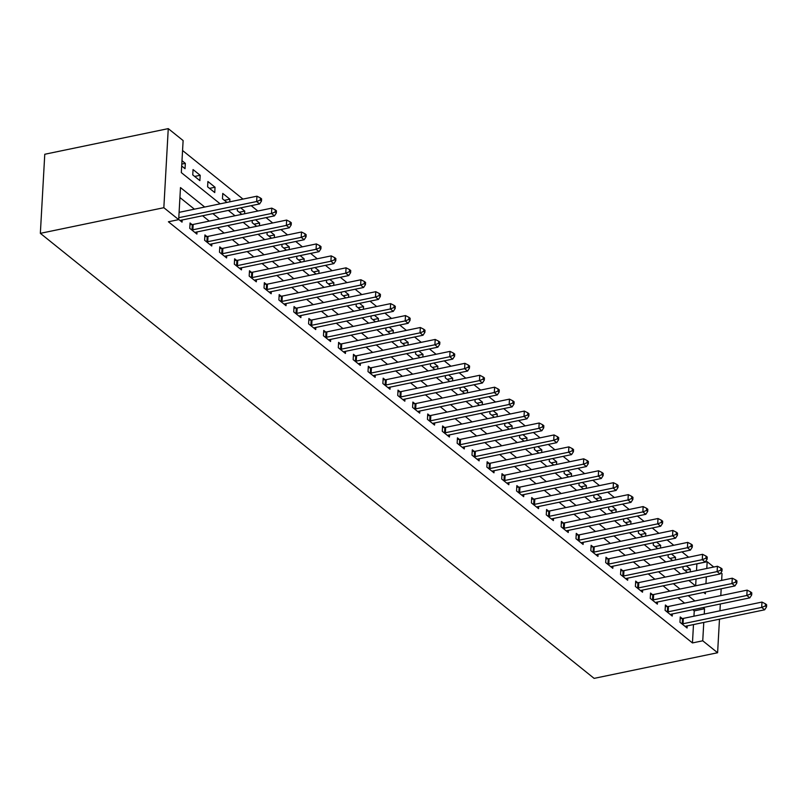 <?xml version="1.0" encoding="UTF-8"?>
<svg xmlns="http://www.w3.org/2000/svg" width="807" height="807" viewBox="0 0 807 807"><rect width="100%" height="100%" fill="white"/><g stroke="black" fill="none" stroke-linecap="round" stroke-linejoin="round"><path stroke-width="1.21" d="M696.502 570.599L696.885 563.861L707.174 561.722L713.761 567.018M720.903 572.758L722.023 573.656L721.65 580.404M220.16 203.828L181.323 172.617L183.118 140.559L168.26 128.626L44.768 154.258L40.35 233.344L594.113 678.374L717.605 652.742L702.746 640.798L703.775 622.439M688.613 557.213L681.955 551.867M673.764 545.28L667.096 539.923M658.905 533.336L652.248 527.99M644.057 521.403L637.389 516.046M629.198 509.469L622.54 504.113M614.349 497.526L607.681 492.179M599.49 485.592L592.832 480.236M584.631 473.648L577.973 468.302M569.782 461.715L563.125 456.358M554.923 449.781L548.266 444.425M540.075 437.838L533.417 432.491M525.216 425.904L518.558 420.548M510.367 413.961L503.699 408.614M495.508 402.027L488.85 396.671M480.659 390.094L473.991 384.737M465.8 378.15L459.143 372.794M450.952 366.217L444.284 360.86M436.093 354.273L429.435 348.927M421.244 342.339L414.576 336.983M406.385 330.396L399.727 325.05M391.536 318.462L384.868 313.106M376.677 306.529L370.02 301.172M361.818 294.585L355.161 289.239M346.97 282.652L340.312 277.295M332.111 270.708L325.453 265.362M317.262 258.775L310.604 253.418M302.403 246.841L295.745 241.485M287.554 234.898L280.886 229.541M272.695 222.964L266.038 217.608M257.847 211.02L251.179 205.674M242.988 199.087L182.564 150.516M695.654 585.801L696.038 578.982M181.696 166.02L185.035 168.693L185.328 163.357L181.989 160.674M192.752 174.907L199.884 180.637L200.186 175.29L193.055 169.561L192.752 174.907M207.611 186.841L214.743 192.57L215.035 187.234L207.903 181.504L207.611 186.841M229.743 201.841L229.894 199.168L222.762 193.438L222.46 198.784L226.979 202.406M237.44 208.529L237.319 210.718L241.838 214.349M244.592 213.774L244.743 211.101L240.698 207.853M252.298 220.462L252.167 222.651L256.687 226.283M259.45 225.708L259.602 223.045L255.547 219.786M267.147 232.396L267.026 234.595L271.545 238.226M274.309 237.651L274.451 234.978L270.406 231.72M282.006 244.339L281.875 246.528L286.394 250.16M289.158 249.585L289.31 246.922L285.254 243.664M296.855 256.273L296.734 258.472L301.253 262.104M304.017 261.529L304.158 258.855L300.113 255.597M311.714 268.217L311.583 270.406L316.102 274.037M318.866 273.462L319.017 270.789L314.962 267.541M326.563 280.15L326.442 282.349L330.961 285.971M333.725 285.396L333.866 282.732L329.821 279.474M341.422 292.084L341.3 294.283L345.81 297.914M348.574 297.339L348.725 294.666L344.67 291.408M356.27 304.027L356.149 306.216L360.668 309.848M363.432 309.273L363.584 306.61L359.529 303.351M371.129 315.961L371.008 318.16L375.517 321.791M378.281 321.216L378.433 318.543L374.377 315.285M385.978 327.904L385.857 330.093L390.376 333.725M393.14 333.15L393.291 330.487L389.236 327.228M400.837 339.838L400.716 342.037L405.225 345.658M407.989 345.093L408.14 342.42L404.085 339.162M415.686 351.771L415.565 353.97L420.084 357.602M422.848 357.027L422.999 354.354L418.944 351.106M430.545 363.715L430.424 365.904L434.943 369.535M437.697 368.96L437.848 366.297L433.793 363.039M445.393 375.648L445.272 377.847L449.792 381.479M452.556 380.904L452.707 378.231L448.652 374.973M460.252 387.592L460.131 389.781L464.65 393.413M467.404 392.838L467.556 390.174L463.511 386.916M475.111 399.526L474.98 401.725L479.499 405.346M482.263 404.781L482.415 402.108L478.359 398.85M489.96 411.469L489.839 413.658L494.358 417.29M497.122 416.715L497.263 414.041L493.218 410.793M504.819 423.403L504.688 425.592L509.207 429.223M511.971 428.648L512.122 425.985L508.067 422.727M519.668 435.336L519.547 437.535L524.066 441.167M526.83 440.592L526.971 437.919L522.926 434.66M534.527 447.28L534.395 449.469L538.915 453.1M541.679 452.525L541.83 449.862L537.775 446.604M549.375 459.213L549.254 461.412L553.773 465.044M556.537 464.469L556.679 461.796L552.634 458.537M564.234 471.157L564.113 473.346L568.622 476.977M571.386 476.402L571.538 473.729L567.482 470.481M579.083 483.09L578.962 485.289L583.481 488.911M586.245 488.346L586.396 485.673L582.341 482.415M593.942 495.024L593.821 497.223L598.33 500.854M601.094 500.279L601.245 497.606L597.19 494.348M608.791 506.967L608.67 509.156L613.189 512.788M615.953 512.213L616.104 509.55L612.049 506.292M623.65 518.901L623.529 521.1L628.038 524.732M630.802 524.157L630.953 521.483L626.898 518.225M638.498 530.845L638.377 533.034L642.897 536.665M645.661 536.09L645.812 533.427L641.757 530.169M653.357 542.778L653.236 544.977L657.755 548.599M660.509 548.034L660.661 545.361L656.605 542.102M668.206 554.722L668.085 556.911L672.604 560.542M675.368 559.967L675.52 557.294L671.464 554.046M683.065 566.655L682.944 568.844L687.463 572.476M690.217 571.901L690.368 569.238L686.323 565.979M204.696 207.036L180.486 187.577L178.69 219.635L168.401 221.774L692.456 642.937L693.485 624.578M693.949 616.195L694.252 610.879L692.789 609.699M684.598 603.122L677.93 597.765M669.739 591.178L663.082 585.821M654.891 579.244L648.223 573.888M640.032 567.301L633.374 561.954M625.173 555.367L618.515 550.011M610.324 543.424L603.666 538.077M595.465 531.49L588.807 526.134M580.616 519.557L573.948 514.2M565.757 507.613L559.1 502.267M550.909 495.68L544.241 490.323M536.05 483.736L529.392 478.39M521.201 471.802L514.533 466.446M506.342 459.869L499.684 454.512M491.493 447.925L484.825 442.569M476.634 435.992L469.977 430.635M461.786 424.048L455.118 418.702M446.927 412.115L440.269 406.758M432.068 400.181L425.41 394.825M417.219 388.238L410.561 382.881M402.36 376.304L395.702 370.948M387.511 364.361L380.854 359.014M372.652 352.427L365.995 347.071M357.804 340.483L351.136 335.137M342.945 328.55L336.287 323.193M328.096 316.616L321.428 311.26M313.237 304.673L306.579 299.326M298.388 292.739L291.72 287.383M283.529 280.796L276.872 275.449M268.681 268.862L262.013 263.506M253.822 256.929L247.164 251.572M238.973 244.985L232.305 239.629M224.114 233.052L217.456 227.695M209.255 221.108L202.597 215.762M194.406 209.174L179.931 197.544M178.7 219.443L182.039 222.127L182.16 219.998M191.995 224.548L190.069 222.994L189.766 228.341L196.898 234.07L197.019 231.942M206.854 236.481L204.917 234.928L204.625 240.274L211.747 246.004L211.868 243.875M221.703 248.425L219.776 246.871L219.474 252.208L226.606 257.937L226.727 255.809M236.562 260.358L234.625 258.805L234.333 264.151L241.464 269.881L241.575 267.753M251.411 272.302L249.484 270.748L249.181 276.085L256.313 281.814L256.434 279.686M266.27 284.235L264.333 282.682L264.04 288.028L271.172 293.758L271.283 291.63M281.129 296.169L279.192 294.616L278.889 299.962L286.021 305.692L286.142 303.563M295.977 308.113L294.041 306.559L293.748 311.895L300.88 317.625L300.991 315.507M310.836 320.046L308.899 318.493L308.597 323.839L315.729 329.569L315.85 327.44M325.685 331.99L323.758 330.436L323.456 335.773L330.588 341.502L330.699 339.374M340.544 343.923L338.607 342.37L338.304 347.716L345.436 353.446L345.557 351.317M355.393 355.857L353.466 354.303L353.163 359.65L360.295 365.379L360.416 363.251M370.252 367.8L368.315 366.247L368.012 371.593L375.144 377.323L375.265 375.194M385.1 379.734L383.174 378.18L382.871 383.527L390.003 389.256L390.124 387.128M399.959 391.677L398.022 390.124L397.73 395.46L404.852 401.19L404.973 399.062M414.808 403.611L412.881 402.057L412.579 407.404L419.711 413.134L419.832 411.005M429.667 415.555L427.73 413.991L427.438 419.337L434.559 425.067L434.68 422.939M444.516 427.488L442.589 425.935L442.286 431.281L449.418 437.011L449.539 434.882M459.375 439.422L457.438 437.868L457.145 443.214L464.277 448.944L464.388 446.816M474.223 451.365L472.297 449.812L471.994 455.148L479.126 460.878L479.247 458.759M489.082 463.299L487.146 461.745L486.853 467.092L493.985 472.821L494.096 470.693M503.941 475.242L502.004 473.689L501.702 479.025L508.834 484.755L508.955 482.626M518.79 487.176L516.853 485.622L516.561 490.969L523.693 496.698L523.804 494.57M533.649 499.109L531.712 497.556L531.409 502.902L538.541 508.632L538.662 506.503M548.498 511.053L546.571 509.499L546.268 514.836L553.4 520.576L553.521 518.447M563.357 522.986L561.42 521.433L561.117 526.779L568.249 532.509L568.37 530.381M578.205 534.93L576.279 533.377L575.976 538.713L583.108 544.443L583.229 542.314M593.064 546.864L591.128 545.31L590.825 550.656L597.957 556.386L598.078 554.258M607.913 558.797L605.986 557.244L605.684 562.59L612.816 568.32L612.937 566.191M622.772 570.741L620.835 569.187L620.543 574.534L627.664 580.263L627.785 578.135M637.621 582.674L635.694 581.121L635.391 586.467L642.523 592.197L642.644 590.068M652.48 594.618L650.543 593.064L650.25 598.401L657.372 604.13L657.493 602.002M667.328 606.551L665.402 604.998L665.099 610.344L672.231 616.074L672.352 613.945M682.187 618.495L680.251 616.941L679.958 622.278L687.09 628.007L687.201 625.879M692.456 642.937L702.746 640.798M178.69 219.635L163.841 207.702L40.35 233.344M717.605 652.742L719.481 619.181M719.945 610.798L720.328 603.979M720.802 595.596L721.176 588.787M703.684 592.419L705.379 593.781L705.479 592.045M705.943 583.663L706.327 576.844M706.791 568.461L707.174 561.722M228.351 210.415L235.008 215.762M243.2 222.349L249.867 227.705M258.058 234.282L264.716 239.639M272.907 246.226L279.575 251.582M287.766 258.159L294.424 263.516M302.615 270.103L309.283 275.449M317.474 282.036L324.132 287.393M332.323 293.98L338.99 299.326M347.181 305.914L353.839 311.27M362.04 317.847L368.698 323.203M376.889 329.791L383.547 335.137M391.748 341.724L398.406 347.081M406.597 353.668L413.265 359.014M421.456 365.601L428.113 370.958M436.305 377.535L442.972 382.891M451.163 389.478L457.821 394.835M466.012 401.412L472.68 406.768M480.871 413.355L487.529 418.702M495.72 425.289L502.388 430.645M510.579 437.223L517.237 442.579M525.428 449.166L532.095 454.523M540.287 461.1L546.944 466.456M555.145 473.043L561.803 478.39M569.994 484.977L576.652 490.333M584.853 496.92L591.511 502.267M599.702 508.854L606.36 514.21M614.561 520.787L621.219 526.144M629.41 532.731L636.077 538.077M644.268 544.664L650.926 550.021M659.117 556.608L665.785 561.954M673.976 568.542L680.634 573.898M688.825 580.475L695.493 585.832M168.26 128.626L163.841 207.702M704.249 614.056L704.541 608.74L703.079 607.56M694.888 600.983L688.22 595.627M680.029 589.039L673.371 583.693M665.18 577.106L658.512 571.749M650.321 565.162L643.663 559.816M635.472 553.229L628.804 547.872M620.613 541.295L613.956 535.939M605.764 529.352L599.097 524.005M590.906 517.418L584.248 512.062M576.047 505.475L569.389 500.128M561.198 493.541L554.54 488.185M546.339 481.608L539.681 476.251M531.49 469.664L524.832 464.307M516.631 457.73L509.974 452.374M501.783 445.787L495.115 440.44M486.924 433.853L480.266 428.497M472.075 421.92L465.407 416.563M457.216 409.976L450.558 404.62M442.367 398.043L435.699 392.686M427.508 386.099L420.851 380.753M412.659 374.166L405.992 368.809M397.801 362.222L391.143 356.876M382.952 350.288L376.284 344.932M368.093 338.355L361.435 332.998M353.234 326.411L346.576 321.065M338.385 314.478L331.727 309.121M323.526 302.534L316.869 297.188M308.678 290.601L302.02 285.244M293.819 278.667L287.161 273.311M278.97 266.724L272.302 261.367M264.111 254.79L257.453 249.434M249.262 242.846L242.594 237.5M234.403 230.913L227.745 225.556M219.554 218.969L212.887 213.623M694.252 610.879L704.541 608.74M181.797 164.083L185.328 163.357M684.85 570.378L690.368 569.238M669.992 558.444L675.52 557.294M655.143 546.51L660.661 545.361M640.284 534.567L645.812 533.427M625.435 522.633L630.953 521.483M610.576 510.69L616.104 509.55M595.727 498.756L601.245 497.606M580.869 486.823L586.396 485.673M566.02 474.879L571.538 473.729M551.161 462.946L556.679 461.796M536.312 451.002L541.83 449.862M521.453 439.069L526.971 437.919M506.604 427.125L512.122 425.985M491.745 415.191L497.263 414.041M476.887 403.258L482.415 402.108M462.038 391.314L467.556 390.174M447.179 379.381L452.707 378.231M432.33 367.437L437.848 366.297M417.471 355.504L422.999 354.354M402.622 343.57L408.14 342.42M387.763 331.627L393.291 330.487M372.915 319.693L378.433 318.543M358.056 307.749L363.584 306.61M343.207 295.816L348.725 294.666M328.348 283.882L333.866 282.732M313.499 271.939L319.017 270.789M298.64 260.005L304.158 258.855M283.792 248.062L289.31 246.922M268.933 236.128L274.451 234.978M254.074 224.185L259.602 223.045M239.225 212.251L244.743 211.101M224.366 200.318L229.894 199.168M209.517 188.374L215.035 187.234M194.658 176.44L200.186 175.29M178.801 217.698L256.646 201.528L259.612 203.919L180.99 220.24A2.381 1.039 -176.8 0 0 180.314 220.472L180.112 220.573M179.104 212.352L256.939 196.192L256.646 201.528L260.298 200.086L261.488 201.044L261.609 198.905L260.419 197.957L260.298 200.086M260.419 197.957L256.939 196.192M259.612 203.919L261.488 201.044M191.703 229.894L192.026 229.884A2.381 1.039 -176.8 0 0 192.873 229.793L271.495 213.472L274.471 215.862L195.849 232.184A2.381 1.039 -176.8 0 0 195.163 232.406L194.961 232.517M189.978 224.578L192.318 224.538A2.381 1.039 -176.8 0 0 193.176 224.447L271.798 208.125L271.495 213.472L275.157 212.029L276.347 212.987L276.458 210.849L275.278 209.891L275.157 212.029M275.278 209.891L271.798 208.125M274.471 215.862L276.347 212.987M206.552 241.828L206.874 241.818A2.381 1.039 -176.8 0 0 207.732 241.727L286.354 225.405L289.32 227.796L210.698 244.118A2.381 1.039 -176.8 0 0 210.022 244.35L209.82 244.45M204.827 236.522L207.177 236.481A2.381 1.039 -176.8 0 0 208.024 236.39L286.646 220.069L286.354 225.405L290.006 223.963L291.196 224.921L291.317 222.782L290.127 221.824L290.006 223.963M290.127 221.824L286.646 220.069M289.32 227.796L291.196 224.921M221.411 253.761L221.733 253.761A2.381 1.039 -176.8 0 0 222.581 253.67L301.203 237.349L304.178 239.729L225.556 256.061A2.381 1.039 -176.8 0 0 224.871 256.283L224.669 256.384M219.686 248.455L222.026 248.415A2.381 1.039 -176.8 0 0 222.883 248.324L301.505 232.002L301.203 237.349L304.864 235.906L306.055 236.855L306.166 234.726L304.985 233.768L304.864 235.906M304.985 233.768L301.505 232.002M304.178 239.729L306.055 236.855M236.259 265.705L236.582 265.695A2.381 1.039 -176.8 0 0 237.44 265.604L316.062 249.282L319.027 251.673L240.405 267.995A2.381 1.039 -176.8 0 0 239.729 268.227L239.528 268.327M234.534 260.399L236.885 260.358A2.381 1.039 -176.8 0 0 237.732 260.268L316.354 243.936L316.062 249.282L319.713 247.84L320.904 248.798L321.025 246.66L319.834 245.701L319.713 247.84M319.834 245.701L316.354 243.936M319.027 251.673L320.904 248.798M251.118 277.638L251.441 277.638A2.381 1.039 -176.8 0 0 252.288 277.547L330.91 261.226L333.886 263.607L255.264 279.928A2.381 1.039 -176.8 0 0 254.578 280.16L254.376 280.261M249.393 272.332L251.734 272.292A2.381 1.039 -176.8 0 0 252.591 272.201L331.213 255.88L330.91 261.226L334.572 259.783L335.762 260.732L335.883 258.593L334.693 257.645L334.572 259.783M334.693 257.645L331.213 255.88M333.886 263.607L335.762 260.732M265.967 289.582L266.29 289.572A2.381 1.039 -176.8 0 0 267.147 289.481L345.769 273.159L348.735 275.55L270.113 291.872A2.381 1.039 -176.8 0 0 269.437 292.094L269.235 292.205M264.252 284.266L266.592 284.225A2.381 1.039 -176.8 0 0 267.45 284.135L346.072 267.813L345.769 273.159L349.421 271.717L350.611 272.675L350.732 270.537L349.542 269.578L349.421 271.717M349.542 269.578L346.072 267.813M348.735 275.55L350.611 272.675M280.826 301.515L281.149 301.515A2.381 1.039 -176.8 0 0 281.996 301.425L360.618 285.093L363.594 287.484L284.972 303.805A2.381 1.039 -176.8 0 0 284.286 304.037L284.084 304.138M279.101 296.209L281.441 296.169A2.381 1.039 -176.8 0 0 282.299 296.078L360.921 279.757L360.618 285.093L364.28 283.65L365.47 284.609L365.591 282.47L364.401 281.512L364.28 283.65M364.401 281.512L360.921 279.757M363.594 287.484L365.47 284.609M295.675 313.449L295.998 313.449A2.381 1.039 -176.8 0 0 296.855 313.358L375.477 297.037L378.453 299.417L299.821 315.749A2.381 1.039 -176.8 0 0 299.145 315.971L298.943 316.072M293.96 308.143L296.3 308.103A2.381 1.039 -176.8 0 0 297.158 308.012L375.78 291.69L375.477 297.037L379.129 295.594L380.319 296.542L380.44 294.414L379.25 293.455L379.129 295.594M379.25 293.455L375.78 291.69M378.453 299.417L380.319 296.542M310.534 325.392L310.856 325.382A2.381 1.039 -176.8 0 0 311.714 325.292L390.336 308.97L393.302 311.361L314.68 327.682A2.381 1.039 -176.8 0 0 313.994 327.914L313.802 328.015M308.809 320.086L311.149 320.046A2.381 1.039 -176.8 0 0 312.006 319.955L390.628 303.624L390.336 308.97L393.987 307.528L395.178 308.486L395.299 306.347L394.109 305.389L393.987 307.528M394.109 305.389L390.628 303.624M393.302 311.361L395.178 308.486M325.392 337.326L325.705 337.326A2.381 1.039 -176.8 0 0 326.563 337.235L405.185 320.914L408.16 323.294L329.538 339.616A2.381 1.039 -176.8 0 0 328.853 339.848L328.651 339.949M323.668 332.02L326.008 331.98A2.381 1.039 -176.8 0 0 326.865 331.889L405.487 315.567L405.185 320.914L408.846 319.471L410.027 320.419L410.148 318.281L408.957 317.333L408.846 319.471M408.957 317.333L405.487 315.567M408.16 323.294L410.027 320.419M340.241 349.27L340.564 349.26A2.381 1.039 -176.8 0 0 341.422 349.169L420.043 332.847L423.009 335.238L344.387 351.559A2.381 1.039 -176.8 0 0 343.701 351.791L343.51 351.892M338.516 343.953L340.867 343.913A2.381 1.039 -176.8 0 0 341.714 343.832L420.336 327.501L420.043 332.847L423.695 331.405L424.885 332.363L425.007 330.224L423.816 329.266L423.695 331.405M423.816 329.266L420.336 327.501M423.009 335.238L424.885 332.363M355.1 361.203L355.413 361.203A2.381 1.039 -176.8 0 0 356.27 361.112L434.892 344.781L437.868 347.171L359.246 363.493A2.381 1.039 -176.8 0 0 358.56 363.725L358.358 363.826M353.375 355.897L355.716 355.857A2.381 1.039 -176.8 0 0 356.573 355.766L435.195 339.444L434.892 344.781L438.554 343.338L439.734 344.296L439.855 342.158L438.665 341.21L438.554 343.338M438.665 341.21L435.195 339.444M437.868 347.171L439.734 344.296M369.949 373.147L370.272 373.137A2.381 1.039 -176.8 0 0 371.129 373.046L449.751 356.724L452.717 359.105L374.095 375.437A2.381 1.039 -176.8 0 0 373.419 375.659L373.217 375.769M368.224 367.831L370.574 367.79A2.381 1.039 -176.8 0 0 371.422 367.699L450.044 351.378L449.751 356.724L453.403 355.282L454.593 356.24L454.714 354.102L453.524 353.143L453.403 355.282M453.524 353.143L450.044 351.378M452.717 359.105L454.593 356.24M384.808 385.08L385.131 385.07A2.381 1.039 -176.8 0 0 385.978 384.979L464.6 368.658L467.576 371.049L388.954 387.37A2.381 1.039 -176.8 0 0 388.268 387.602L388.066 387.703M383.083 379.774L385.423 379.734A2.381 1.039 -176.8 0 0 386.281 379.643L464.903 363.321L464.6 368.658L468.262 367.215L469.442 368.174L469.563 366.035L468.383 365.077L468.262 367.215M468.383 365.077L464.903 363.321M467.576 371.049L469.442 368.174M399.657 397.014L399.979 397.014A2.381 1.039 -176.8 0 0 400.837 396.923L479.459 380.601L482.425 382.982L403.803 399.314A2.381 1.039 -176.8 0 0 403.127 399.536L402.925 399.636M397.932 391.708L400.282 391.667A2.381 1.039 -176.8 0 0 401.129 391.577L479.751 375.255L479.459 380.601L483.111 379.159L484.301 380.107L484.422 377.969L483.232 377.02L483.111 379.159M483.232 377.02L479.751 375.255M482.425 382.982L484.301 380.107M414.516 408.957L414.838 408.947A2.381 1.039 -176.8 0 0 415.686 408.856L494.308 392.535L497.283 394.926L418.662 411.247A2.381 1.039 -176.8 0 0 417.976 411.479L417.774 411.58M412.791 403.641L415.131 403.611A2.381 1.039 -176.8 0 0 415.988 403.52L494.61 387.189L494.308 392.535L497.969 391.092L499.16 392.051L499.271 389.912L498.09 388.954L497.969 391.092M498.09 388.954L494.61 387.189M497.283 394.926L499.16 392.051M429.364 420.891L429.687 420.891A2.381 1.039 -176.8 0 0 430.545 420.8L509.167 404.468L512.132 406.859L433.51 423.181A2.381 1.039 -176.8 0 0 432.834 423.413L432.633 423.514M427.639 415.585L429.99 415.544A2.381 1.039 -176.8 0 0 430.837 415.454L509.459 399.132L509.167 404.468L512.818 403.026L514.009 403.984L514.13 401.846L512.939 400.897L512.818 403.026M512.939 400.897L509.459 399.132M512.132 406.859L514.009 403.984M444.223 432.834L444.546 432.824A2.381 1.039 -176.8 0 0 445.393 432.734L524.015 416.412L526.991 418.803L448.369 435.124A2.381 1.039 -176.8 0 0 447.683 435.346L447.482 435.457M442.498 427.518L444.839 427.478A2.381 1.039 -176.8 0 0 445.696 427.387L524.318 411.066L524.015 416.412L527.677 414.969L528.867 415.928L528.978 413.789L527.798 412.831L527.677 414.969M527.798 412.831L524.318 411.066M526.991 418.803L528.867 415.928M459.072 444.768L459.395 444.758A2.381 1.039 -176.8 0 0 460.252 444.667L538.874 428.346L541.84 430.736L463.218 447.058A2.381 1.039 -176.8 0 0 462.542 447.29L462.34 447.391M457.357 439.462L459.697 439.422A2.381 1.039 -176.8 0 0 460.545 439.331L539.167 423.009L538.874 428.346L542.526 426.903L543.716 427.861L543.837 425.723L542.647 424.764L542.526 426.903M542.647 424.764L539.167 423.009M541.84 430.736L543.716 427.861M473.931 456.701L474.254 456.701A2.381 1.039 -176.8 0 0 475.101 456.611L553.723 440.289L556.699 442.67L478.077 459.001A2.381 1.039 -176.8 0 0 477.391 459.223L477.189 459.324M472.206 451.395L474.546 451.355A2.381 1.039 -176.8 0 0 475.404 451.264L554.026 434.943L553.723 440.289L557.385 438.847L558.575 439.795L558.696 437.666L557.506 436.708L557.385 438.847M557.506 436.708L554.026 434.943M556.699 442.67L558.575 439.795M488.78 468.645L489.103 468.635A2.381 1.039 -176.8 0 0 489.96 468.544L568.582 452.223L571.548 454.613L492.926 470.935A2.381 1.039 -176.8 0 0 492.25 471.167L492.048 471.268M487.065 463.339L489.405 463.299A2.381 1.039 -176.8 0 0 490.263 463.208L568.885 446.876L568.582 452.223L572.234 450.78L573.424 451.738L573.545 449.6L572.355 448.642L572.234 450.78M572.355 448.642L568.885 446.876M571.548 454.613L573.424 451.738M503.639 480.579L503.961 480.579A2.381 1.039 -176.8 0 0 504.809 480.488L583.431 464.166L586.407 466.547L507.785 482.868A2.381 1.039 -176.8 0 0 507.099 483.1L506.897 483.201M501.914 475.273L504.254 475.232A2.381 1.039 -176.8 0 0 505.111 475.141L583.733 458.82L583.431 464.166L587.092 462.724L588.283 463.672L588.404 461.533L587.214 460.585L587.092 462.724M587.214 460.585L583.733 458.82M586.407 466.547L588.283 463.672M518.487 492.522L518.81 492.512A2.381 1.039 -176.8 0 0 519.668 492.421L598.29 476.1L601.265 478.49L522.643 494.812A2.381 1.039 -176.8 0 0 521.958 495.034L521.756 495.145M516.773 487.206L519.113 487.166A2.381 1.039 -176.8 0 0 519.97 487.075L598.592 470.753L598.29 476.1L601.941 474.657L603.132 475.616L603.253 473.477L602.062 472.519L601.941 474.657M602.062 472.519L598.592 470.753M601.265 478.49L603.132 475.616M533.346 504.456L533.669 504.456A2.381 1.039 -176.8 0 0 534.527 504.365L613.149 488.033L616.114 490.424L537.492 506.746A2.381 1.039 -176.8 0 0 536.806 506.978L536.615 507.078M531.621 499.15L533.962 499.109A2.381 1.039 -176.8 0 0 534.819 499.019L613.441 482.697L613.149 488.033L616.8 486.591L617.991 487.549L618.112 485.411L616.921 484.462L616.8 486.591M616.921 484.462L613.441 482.697M616.114 490.424L617.991 487.549M548.205 516.389L548.518 516.389A2.381 1.039 -176.8 0 0 549.375 516.298L627.997 499.977L630.973 502.358L552.351 518.689A2.381 1.039 -176.8 0 0 551.665 518.911L551.463 519.022M546.48 511.083L548.821 511.043A2.381 1.039 -176.8 0 0 549.678 510.952L628.3 494.63L627.997 499.977L631.659 498.534L632.839 499.483L632.96 497.354L631.77 496.396L631.659 498.534M631.77 496.396L628.3 494.63M630.973 502.358L632.839 499.483M563.054 528.333L563.377 528.323A2.381 1.039 -176.8 0 0 564.234 528.232L642.856 511.91L645.822 514.301L567.2 530.623A2.381 1.039 -176.8 0 0 566.514 530.855L566.322 530.956M561.329 523.027L563.679 522.986A2.381 1.039 -176.8 0 0 564.527 522.896L643.149 506.574L642.856 511.91L646.508 510.468L647.698 511.426L647.819 509.288L646.629 508.329L646.508 510.468M646.629 508.329L643.149 506.574M645.822 514.301L647.698 511.426M577.913 540.266L578.226 540.266A2.381 1.039 -176.8 0 0 579.083 540.176L657.705 523.854L660.681 526.235L582.059 542.556A2.381 1.039 -176.8 0 0 581.373 542.788L581.171 542.889M576.188 534.96L578.528 534.92A2.381 1.039 -176.8 0 0 579.386 534.829L658.008 518.508L657.705 523.854L661.367 522.411L662.547 523.36L662.668 521.221L661.478 520.273L661.367 522.411M661.478 520.273L658.008 518.508M660.681 526.235L662.547 523.36M592.762 552.21L593.084 552.2A2.381 1.039 -176.8 0 0 593.942 552.109L672.564 535.787L675.53 538.178L596.908 554.5A2.381 1.039 -176.8 0 0 596.232 554.732L596.03 554.833M591.037 546.894L593.387 546.864A2.381 1.039 -176.8 0 0 594.234 546.773L672.856 530.441L672.564 535.787L676.216 534.345L677.406 535.303L677.527 533.165L676.337 532.206L676.216 534.345M676.337 532.206L672.856 530.441M675.53 538.178L677.406 535.303M607.621 564.143L607.943 564.143A2.381 1.039 -176.8 0 0 608.791 564.053L687.413 547.721L690.389 550.112L611.767 566.433A2.381 1.039 -176.8 0 0 611.081 566.665L610.879 566.766M605.896 558.837L608.236 558.797A2.381 1.039 -176.8 0 0 609.093 558.706L687.715 542.385L687.413 547.721L691.074 546.278L692.255 547.237L692.376 545.098L691.196 544.15L691.074 546.278M691.196 544.15L687.715 542.385M690.389 550.112L692.255 547.237M622.469 576.087L622.792 576.077A2.381 1.039 -176.8 0 0 623.65 575.986L702.272 559.665L705.237 562.055L626.615 578.377A2.381 1.039 -176.8 0 0 625.939 578.599L625.738 578.71M620.744 570.771L623.095 570.731A2.381 1.039 -176.8 0 0 623.942 570.64L702.564 554.318L702.272 559.665L705.923 558.222L707.114 559.18L707.235 557.042L706.044 556.084L705.923 558.222M706.044 556.084L702.564 554.318M705.237 562.055L707.114 559.18M637.328 588.021L637.651 588.01A2.381 1.039 -176.8 0 0 638.498 587.92L717.12 571.598L720.096 573.989L641.474 590.31A2.381 1.039 -176.8 0 0 640.788 590.542L640.587 590.643M635.603 582.715L637.944 582.674A2.381 1.039 -176.8 0 0 638.801 582.583L717.423 566.262L717.12 571.598L720.782 570.156L721.972 571.114L722.083 568.975L720.903 568.017L720.782 570.156M720.903 568.017L717.423 566.262M720.096 573.989L721.972 571.114M652.177 599.954L652.5 599.954A2.381 1.039 -176.8 0 0 653.357 599.863L731.979 583.542L734.945 585.922L656.323 602.254A2.381 1.039 -176.8 0 0 655.647 602.476L655.445 602.577M650.452 594.648L652.802 594.608A2.381 1.039 -176.8 0 0 653.65 594.517L732.272 578.195L731.979 583.542L735.631 582.099L736.821 583.047L736.942 580.909L735.752 579.961L735.631 582.099M735.752 579.961L732.272 578.195M734.945 585.922L736.821 583.047M667.036 611.898L667.359 611.888A2.381 1.039 -176.8 0 0 668.206 611.797L746.828 595.475L749.804 597.866L671.182 614.188A2.381 1.039 -176.8 0 0 670.496 614.42L670.294 614.52M665.311 606.592L667.651 606.551A2.381 1.039 -176.8 0 0 668.509 606.461L747.131 590.129L746.828 595.475L750.49 594.033L751.68 594.991L751.791 592.852L750.611 591.894L750.49 594.033M750.611 591.894L747.131 590.129M749.804 597.866L751.68 594.991M681.885 623.831L682.208 623.831A2.381 1.039 -176.8 0 0 683.065 623.74L761.687 607.409L764.653 609.799L686.031 626.121A2.381 1.039 -176.8 0 0 685.355 626.353L685.153 626.454M680.17 618.525L682.51 618.485A2.381 1.039 -176.8 0 0 683.358 618.394L761.979 602.072L761.687 607.409L765.339 605.976L766.529 606.925L766.65 604.786L765.46 603.838L765.339 605.976M765.46 603.838L761.979 602.072M764.653 609.799L766.529 606.925M192.026 229.884L192.318 224.538M192.873 229.793L193.176 224.447M206.874 241.818L207.177 236.481M207.732 241.727L208.024 236.39M221.733 253.761L222.026 248.415M222.581 253.67L222.883 248.324M236.582 265.695L236.885 260.358M237.44 265.604L237.732 260.268M251.441 277.638L251.734 272.292M252.288 277.547L252.591 272.201M266.29 289.572L266.592 284.225M267.147 289.481L267.45 284.135M281.149 301.515L281.441 296.169M281.996 301.425L282.299 296.078M295.998 313.449L296.3 308.103M296.855 313.358L297.158 308.012M310.856 325.382L311.149 320.046M311.714 325.292L312.006 319.955M325.705 337.326L326.008 331.98M326.563 337.235L326.865 331.889M340.564 349.26L340.867 343.913M341.422 349.169L341.714 343.832M355.413 361.203L355.716 355.857M356.27 361.112L356.573 355.766M370.272 373.137L370.574 367.79M371.129 373.046L371.422 367.699M385.131 385.07L385.423 379.734M385.978 384.979L386.281 379.643M399.979 397.014L400.282 391.667M400.837 396.923L401.129 391.577M414.838 408.947L415.131 403.611M415.686 408.856L415.988 403.52M429.687 420.891L429.99 415.544M430.545 420.8L430.837 415.454M444.546 432.824L444.839 427.478M445.393 432.734L445.696 427.387M459.395 444.758L459.697 439.422M460.252 444.667L460.545 439.331M474.254 456.701L474.546 451.355M475.101 456.611L475.404 451.264M489.103 468.635L489.405 463.299M489.96 468.544L490.263 463.208M503.961 480.579L504.254 475.232M504.809 480.488L505.111 475.141M518.81 492.512L519.113 487.166M519.668 492.421L519.97 487.075M533.669 504.456L533.962 499.109M534.527 504.365L534.819 499.019M548.518 516.389L548.821 511.043M549.375 516.298L549.678 510.952M563.377 528.323L563.679 522.986M564.234 528.232L564.527 522.896M578.226 540.266L578.528 534.92M579.083 540.176L579.386 534.829M593.084 552.2L593.387 546.864M593.942 552.109L594.234 546.773M607.943 564.143L608.236 558.797M608.791 564.053L609.093 558.706M622.792 576.077L623.095 570.731M623.65 575.986L623.942 570.64M637.651 588.01L637.944 582.674M638.498 587.92L638.801 582.583M652.5 599.954L652.802 594.608M653.357 599.863L653.65 594.517M667.359 611.888L667.651 606.551M668.206 611.797L668.509 606.461M682.208 623.831L682.51 618.485M683.065 623.74L683.358 618.394"/></g></svg>
